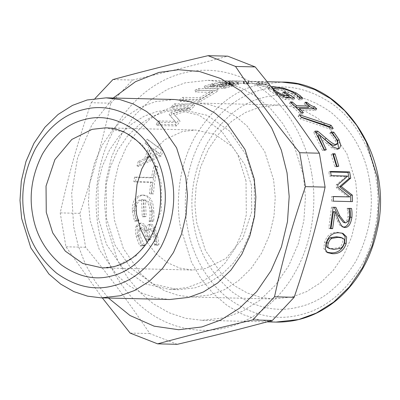<?xml version="1.0" encoding="UTF-8"?>
<svg xmlns="http://www.w3.org/2000/svg" width="400" height="400" viewBox="0 0 400 400"><rect width="100%" height="100%" fill="white"/><g stroke="black" fill="none" stroke-linecap="round" stroke-linejoin="round"><path stroke-width="0.3" stroke-dasharray="2 1.5" d="M303.475 175.55L292.425 140.275L282.88 123.685L270.79 108.92L256.57 96.77L240.845 87.81L224.36 82.325L207.87 80.29L185.115 82.845L167.525 89.31L150.255 100.2L134.455 115.53L121.285 134.74L111.67 156.735L106.09 180.07L104.515 203.255L106.485 225.04L117.535 260.32L127.08 276.91L139.17 291.67L153.39 303.825L169.115 312.785L185.6 318.27L202.09 320.305L224.845 317.75L242.435 311.285L259.705 300.395L275.505 285.065L288.675 265.85L298.29 243.855L303.87 220.525L305.445 197.335L303.475 175.55M136.38 225.76L135.95 226.8C135.17 229.06 135.255 232.185 136.195 236.165C137.435 240.485 138.735 243.745 140.11 245.945L142.965 246.015L138.435 236.3L138.14 230.285L139.77 228.295L140.61 228.205L143.795 230.67L146.83 240.095L148.975 240.145L148.16 237.1L147.59 231.825L149.025 229.34L149.575 229.275L152.035 231.36L153.71 236.155L154.51 241.555L154.585 245.225L157.41 245.29L155.905 236.1L153.125 228.12L151.805 226.135L149.015 224.595L148.42 224.655L146.8 226.01L146 231.16L143.465 225.93L139.68 223.455L138.885 223.53L136.38 225.76M275.125 91.835L269.235 87.835L269.095 87.295L271.035 86.605M248.435 81.32L247.83 82.13L243.4 81.495L243.935 81.16L229.03 81.07L224.835 81.405L243.755 81.17L244.275 81.84L248.735 81.5L248.215 81.265L262.82 81.99L266.985 82.59L248.435 81.32L248.335 83.32L247.58 84.11L243.225 83.49L243.875 83.16L229.095 83.065L224.97 83.4L243.73 83.17L244.405 83.83L248.785 83.5L248.155 83.265L262.64 83.98L266.735 84.57L248.335 83.32M267.16 81.72L248.215 81.265L248.23 83.265L242.74 83.13M217.795 88.925L198.64 88.465L195.005 90.17L211.895 90.575L199.775 97.75L182.885 97.345L179.545 99.77L198.705 100.235L217.795 88.925L218.365 90.8L199.21 90.34L195.635 92.015L212.525 92.425L200.61 99.48L183.72 99.075L180.435 101.46L199.59 101.92L218.365 90.8M134.56 177.055L133.825 181.63L150.715 182.04L149.525 193.705L151.79 193.76C152.365 184.355 153.845 175.15 156.225 166.14L153.96 166.085L151.45 177.46L134.56 177.055L136.2 177.455L135.475 181.955L152.365 182.36L151.195 193.83L153.46 193.885C154.025 184.64 155.48 175.585 157.82 166.725L155.555 166.675L153.09 177.86L136.2 177.455M152.135 211.17C151.71 200.835 148.4 195.46 142.205 195.06C135.595 195.475 132.29 200.705 132.295 210.75L134.465 221.05L137.29 221.115L137.245 220.78C135.73 218.34 134.8 215.05 134.46 210.915C134.42 203.765 136.785 200.025 141.55 199.695L142.265 216.73L144.485 216.785L143.765 199.975C147.505 201.04 149.575 204.81 149.985 211.29C150.225 215.225 149.915 218.455 149.065 220.98L149.11 221.315L151.95 221.385C152.27 218.74 152.335 215.33 152.135 211.17L153.805 211.01C153.385 200.845 150.075 195.56 143.875 195.16C137.27 195.57 133.965 200.71 133.965 210.585L136.12 220.715L138.945 220.78L138.9 220.45C137.39 218.05 136.465 214.815 136.13 210.75C136.095 203.715 138.46 200.04 143.225 199.72L143.93 216.475L146.15 216.525L145.44 200C149.18 201.045 151.25 204.75 151.655 211.125C151.89 214.995 151.575 218.17 150.72 220.655L150.76 220.985L153.605 221.055C153.93 218.45 154 215.1 153.805 211.01M142.59 195.075L144.27 195.18L142.59 195.075M141.49 199.695L143.225 199.72L141.49 199.695M138.27 161.42L137.01 165.895L159.595 155.255L161.585 150.02L147.165 139.16L145.09 143.42L149.18 146.355L144.555 158.56L138.27 161.42L139.845 162.08L138.61 166.48L161.135 156.025L163.09 150.88L148.59 140.19L146.555 144.38L150.665 147.27L146.115 159.27L139.845 162.08M193.765 104.22L174.61 103.76L171.48 106.56L187.98 106.96L170.885 112.6L169.14 114.54L175.055 121.32L158.555 120.92L156.16 124.21L175.315 124.67L178.86 119.895L173.395 113.445L189.44 108.155L193.765 104.22L194.735 105.84L175.58 105.38L172.5 108.135L189.005 108.53L172.005 114.075L170.29 115.98L176.295 122.655L159.795 122.255L157.435 125.485L176.595 125.95L180.075 121.255L174.53 114.91L190.485 109.71L194.735 105.84M228.97 82.61L231.31 81.88L229.655 81.67L222.3 81.975L212.43 83.655L204.28 86.19L223.435 86.65L237.76 82.605L238.65 82.245L237.24 82.06L228.97 82.61L229.215 84.585L231.48 83.87L229.805 83.66L222.5 83.96L212.77 85.61L204.755 88.105L223.91 88.565L238.84 84.235L229.215 84.585M270.105 85.54L267.78 85.485L256.97 82.655L259.3 82.71L270.105 85.54L269.645 87.47L267.315 87.415L256.69 84.625L259.02 84.685L269.645 87.47M327.81 247.765L332.57 248.585L338.85 247.575C340.465 246.815 341.665 245.27 342.44 242.935C343.185 240.58 343 238.95 341.885 238.045L340.745 237.385M326.74 252.155L325.9 251.755L323.72 248.39L324.62 242.505C326.66 235.445 330.955 232.03 337.5 232.265L342.13 233.15M352.475 201.625L331.645 201.16L331.61 196.59L333.285 196.63M348.115 196.985L336.39 187.76L336.115 184.99L346.11 176.5L329.61 176.1L328.825 171.945L330.56 171.99M331.645 201.16L333.32 201.165M328.825 171.945L330.45 171.455M329.61 176.1L331.25 175.68M346.11 176.5L347.75 176.08M336.115 184.99L337.78 184.72M336.39 187.76L338.055 187.535M331.61 196.59L333.285 196.515M324.41 149.71L324.765 150.61L322.545 150.555L313.685 132.275L315.765 132.325M338.62 148.69L337.98 149.255L336.34 149.62L331.85 147.925L317.935 135.89M335.535 145.195L336.175 144.01L335.21 140.38L332.45 136.24L329.715 133.245L332.445 133.31M322.545 150.555L324.065 149.7M324.765 150.61L326.285 149.755M326.795 143.78L328.27 142.81M331.85 147.925L333.35 147.025M329.715 133.245L331.09 132.09M329.835 133.45L331.21 132.3M332.45 136.24L333.855 135.135M313.685 132.275L315.055 131.11M314.02 108.855L315.675 110.46L298.41 110.045L302.24 114.06L300.28 114.01L289.36 103.575L291.315 103.62L295.525 107.285L296.355 107.305M308.365 107.595L304.155 103.93L305.91 103.97L309.11 106.445M300.28 114.01L301.425 112.54M302.24 114.06L303.38 112.585M298.41 110.045L298.7 109.635M315.675 110.46L316.755 108.92M305.91 103.97L306.31 103.28M304.155 103.93L305.115 102.28M295.525 107.285L295.835 106.805M291.315 103.62L291.655 103.04M289.36 103.575L290.32 101.92M267.315 87.415L267.78 85.485M259.02 84.685L259.3 82.71M256.69 84.625L256.97 82.655M225.43 87.26L219.825 87.125L229.035 84.92L233.095 84.67L233.645 85L233.375 83.025L225.015 85.325L219.415 85.19L228.765 82.945L233.735 82.825L233.985 84.805L233.645 85L225.43 87.26L225.015 85.325M219.825 87.125L219.415 85.19M217.7 87.07L210.62 86.9L220.875 84.525L225.725 84.225C227.265 84.22 227.49 84.385 226.395 84.715L226.14 82.74L217.285 85.14L210.205 84.965L220.62 82.555L225.51 82.245C227.05 82.24 227.26 82.405 226.14 82.74L226.87 82.41L227.1 84.39L226.395 84.715L217.7 87.07L217.285 85.14M220.875 84.525L220.62 82.555M210.62 86.9L210.205 84.965M229.305 84.59L229.065 82.61M237.985 84.585L237.76 82.605M223.91 88.565L223.435 86.65M204.755 88.105L204.28 86.19M222.5 83.96L222.3 81.975M175.58 105.38L174.61 103.76M190.485 109.71L189.44 108.155M174.53 114.91L173.395 113.445M180.075 121.255L178.86 119.895M176.595 125.95L175.315 124.67M157.435 125.485L156.16 124.21M159.795 122.255L158.555 120.92M176.295 122.655L175.055 121.32M170.29 115.98L169.14 114.54M172.005 114.075L170.885 112.6M189.005 108.53L187.98 106.96M172.5 108.135L171.48 106.56M152.355 148.44L159.44 153.48L148.675 158.15L152.355 148.44L150.865 147.545L157.915 152.665L147.12 157.425L150.865 147.545M148.675 158.15L147.12 157.425M159.44 153.48L157.915 152.665M138.61 166.48L137.01 165.895M146.115 159.27L144.555 158.56M150.665 147.27L149.18 146.355M146.555 144.38L145.09 143.42M148.59 140.19L147.165 139.16M163.09 150.88L161.585 150.02M161.135 156.025L159.595 155.255M153.605 221.055L151.95 221.385M150.76 220.985L149.11 221.315M150.72 220.655L149.065 220.98M145.44 200L143.765 199.975M146.15 216.525L144.485 216.785M143.93 216.475L142.265 216.73M138.9 220.45L137.245 220.78M138.945 220.78L137.29 221.115M136.12 220.715L134.465 221.05M147.435 230.655L145.275 225.765C144.33 224.14 143.015 223.245 141.33 223.085L140.52 223.16L137.585 226.37C136.8 228.595 136.875 231.665 137.8 235.58C139.02 239.825 140.31 243.03 141.665 245.2L144.525 245.265L140.04 235.71L139.77 229.8L141.395 227.845L142.245 227.755L145.42 230.18L148.42 239.445L150.56 239.495L149.76 236.5L149.215 231.325L150.65 228.875L151.205 228.81L153.66 230.86L155.315 235.575L156.09 240.885L156.145 244.49L158.97 244.56L157.51 235.52L154.765 227.675C153.565 225.405 152.195 224.25 150.66 224.21L150.06 224.27L147.625 230.66L145.81 231.155M145.275 225.765L143.63 226.185M147.625 230.66L146 231.16M158.97 244.56L157.41 245.29M156.145 244.49L154.585 245.225M156.055 244.205L154.49 244.935M153.66 230.86L152.035 231.36M150.56 239.495L148.975 240.145M148.42 239.445L146.83 240.095M145.42 230.18L143.795 230.67M144.42 244.955L142.86 245.7M144.525 245.265L142.965 246.015M141.665 245.2L140.11 245.945M135.475 181.955L133.825 181.63M153.09 177.86L151.45 177.46M155.555 166.675L153.96 166.085M157.82 166.725L156.225 166.14M153.46 193.885L151.79 193.76M151.195 193.83L149.525 193.705M152.365 182.36L150.715 182.04M199.21 90.34L198.64 88.465M199.59 101.92L198.705 100.235M180.435 101.46L179.545 99.77M183.72 99.075L182.885 97.345M200.61 99.48L199.775 97.75M212.525 92.425L211.895 90.575M195.635 92.015L195.005 90.17M247.58 84.11L247.83 82.13M266.735 84.57L266.985 82.59M262.64 83.98L262.82 81.99M248.785 83.5L248.735 81.5M244.405 83.83L244.275 81.84M243.73 83.17L243.755 81.17M224.97 83.4L224.835 81.405M229.095 83.065L229.03 81.07M243.875 83.16L243.935 81.16M243.225 83.49L243.4 81.495M291.145 97.975L293.755 99.78L285.39 99.58L275.33 94.175C271.575 92.115 269.35 90.63 268.665 89.72L268.54 89.205L272.51 88.485M288.25 97.49L282.31 93.915L284.545 93.965L288.74 96.43M300.135 98.125L301.87 99.905L298.795 99.835L296.975 97.535L292.62 94.385C287.02 91.59 281.625 90.13 276.43 89.995C273.9 89.935 272.785 90.25 273.09 90.95C273.315 91.615 274.755 92.685 277.41 94.155L283.3 97.37L285.445 97.42M273.395 89.615L273.09 90.95L273.49 89.74M273.82 88.54L283.435 90.085L295.225 94.665L298.935 97.11M285.39 99.58L286.26 97.86M293.755 99.78L294.625 98.06M284.545 93.965L284.865 93.14M282.31 93.915L283.02 92.095M283.3 97.37L283.705 96.495M296.975 97.535L297.785 95.775M298.515 99.635L299.38 97.91M298.795 99.835L299.665 98.11M301.87 99.905L302.735 98.185M330.375 127.465L331.83 129.71L300.38 118.915L298.09 116.15L301.29 117.145M331.83 129.71L333.17 128.495M298.09 116.15L299.27 114.715M300.38 118.915L301.595 117.53M337.005 166.205L337.16 166.83L334.83 166.775L331.175 154.545L333.505 154.6M334.83 166.775L336.44 166.19M337.16 166.83L338.765 166.245M331.175 154.545L332.72 153.755M330.51 228.185L328.795 228.145L331.465 207.155L334.215 207.29M343.15 227.09L342.275 226.95L339.865 225.265L337.335 220.66L333.4 211.525M343.44 222.435L344.045 222.505L346.71 220.885L348.035 216.74L347.915 211.875L347.105 208.26L349.855 208.4M328.795 228.145L330.425 228.605M337.335 220.66L338.98 220.99M339.865 225.265L341.5 225.67M349.84 208.325L351.51 208.44M347.105 208.26L348.78 208.375M347.095 208.51L348.765 208.63M347.915 211.875L349.58 212.05M334.185 207.22L335.855 207.325M331.465 207.155L333.14 207.26M369.435 180.08C365.215 153.275 352.465 130.745 331.185 112.485C308.68 96.45 286.25 91.425 263.895 97.415C241.42 102.685 222.45 118.11 206.98 143.69C193.36 170.715 188.96 197.555 193.785 224.205C198.005 251.01 210.755 273.54 232.035 291.8C254.54 307.835 276.97 312.86 299.32 306.87C321.795 301.6 340.77 286.175 356.235 260.595C369.855 233.57 374.255 206.73 369.435 180.08M177.29 344.32L149.8 333.55C128.92 302.385 111.195 278.555 85.625 247.27L79.895 213.365C93.435 173.55 101.98 143.12 110.835 103.19L91.165 102.715C77.625 142.53 69.075 172.965 60.22 212.89L65.955 246.8L102.3 297.885M79.895 213.365L60.22 212.89M110.835 103.19L132.595 80.05L112.92 79.575M95.075 98.46L91.165 102.715M132.595 80.05C169.36 71.46 195.63 64.86 227.71 56.155M149.8 333.55L130.13 333.08M85.625 247.27L65.955 246.8M311.68 173.49C306.98 143.565 290.64 110.91 265.21 91.37C240.075 71.3 208.41 66.36 183.46 73.055C158.37 78.935 130.89 98.73 114.31 129.28C97.295 159.48 92.89 197.35 98.28 227.105C102.98 257.025 119.315 289.685 144.75 309.225C169.885 329.295 201.55 334.23 226.5 327.535C251.59 321.66 279.07 301.865 295.645 271.315C312.665 241.11 317.07 203.24 311.68 173.49M113.235 98.025L91.845 124.92L77.545 158.025L71.685 193.235L73.645 226.51L78.145 245.49L85.42 264.31L95.565 282.125L108.415 298.035M254.22 181.145L245.93 154.685L229.71 131.17L207.25 115.335L182.515 109.7L165.45 111.615L152.255 116.46L139.305 124.63L127.455 136.13L117.58 150.535L110.365 167.035L106.18 184.535L106.48 218.26L114.765 244.72L130.99 268.235L153.45 284.07L178.18 289.71L195.25 287.795L208.44 282.945L221.395 274.775L233.245 263.28L243.12 248.87L250.33 232.375L254.52 214.875L254.22 181.145M246.01 180.945L237.72 154.49L221.495 130.975L199.04 115.14L174.305 109.5L157.24 111.415L144.045 116.265L131.095 124.43L119.245 135.93L109.37 150.34L102.155 166.835L97.97 184.335L98.27 218.065L106.555 244.52L122.78 268.035L145.24 283.87L169.97 289.51L187.04 287.595L200.23 282.745L213.185 274.58L225.03 263.08L234.91 248.67L242.12 232.175L246.31 214.675L246.01 180.945M174.55 99.5L155.585 101.63L140.925 107.015L126.535 116.09L113.37 128.865L102.395 144.875L94.38 163.205L89.73 182.65L88.42 201.97L90.06 220.125L99.27 249.525L117.295 275.65L129.145 285.78L142.25 293.245L155.99 297.815L169.73 299.51M147.165 242.555L156.235 253.935L167.38 262.665L179.745 268.085L192.345 270.035L205.62 268.545L225.955 258.425L242.855 238.275L251.72 211.83L251.49 185.6L245.04 165.02L232.425 146.73L214.955 134.415L195.72 130.03L182.445 131.52L164.86 139.605L149.265 155.3M273.65 180.03L264.715 151.515L247.23 126.17L235.735 116.35L223.025 109.105L209.7 104.67L196.37 103.03L177.975 105.09L163.755 110.315L149.795 119.12L137.025 131.515L126.38 147.045L118.605 164.82L114.095 183.685L112.825 202.425L114.415 220.035L123.35 248.55L140.835 273.895L152.33 283.715L165.04 290.96L178.37 295.395L191.695 297.04L210.09 294.975L224.31 289.75L238.27 280.945L251.04 268.555L261.685 253.025L269.46 235.245L273.97 216.385L275.24 197.64L273.65 180.03M355.75 182.01L346.82 153.495L329.33 128.15L317.84 118.325L305.125 111.085L291.8 106.65L278.47 105.005L260.075 107.07L245.86 112.295L231.9 121.1L219.13 133.49L208.485 149.02L200.71 166.8L196.2 185.66L194.925 204.405L196.52 222.01L205.45 250.53L222.94 275.87L234.43 285.695L247.145 292.94L260.47 297.37L273.8 299.015L292.195 296.95L306.41 291.725L320.37 282.925L333.14 270.53L343.785 255L351.56 237.22L356.07 218.36L357.345 199.62L355.75 182.01M275.98 322.085L259.49 320.05L243.005 314.565L227.28 305.605L213.06 293.45L200.975 278.69L191.43 262.1L180.375 226.82C175.405 199.36 179.47 164.4 195.18 136.52C212.525 107.835 233.8 90.535 259.005 84.625L281.76 82.07M332.57 248.585L334.1 249.39M338.85 247.575L340.385 248.36M341.885 238.045L343.47 238.665M337.5 232.265L339.115 232.795M324.62 242.505L326.18 243.21M336.34 149.62L337.85 148.74M335.21 140.38L336.65 139.35M336.175 144.01L337.645 143.035M233.095 84.67L232.855 82.69M229.035 84.92L228.765 82.945M229 86.22L228.645 84.265M224.06 85.91L223.715 83.955M225.725 84.225L225.51 82.245M221.93 85.86L221.59 83.905M213.64 86.01L213.28 84.06M229.805 83.66L229.655 81.67M237.415 84.045L237.24 82.06M231.31 86.235L230.96 84.28M212.77 85.61L212.43 83.655M151.655 211.125L149.985 211.29M136.13 210.75L134.46 210.915M133.965 210.585L132.295 210.75M150.66 224.21L149.015 224.595M154.765 227.675L153.125 228.12M157.51 235.52L155.905 236.1M156.09 240.885L154.51 241.555M155.315 235.575L153.71 236.155M151.205 228.81L149.575 229.275M149.76 236.5L148.16 237.1M147.51 236.025L145.905 236.615M142.245 227.755L140.61 228.205M139.77 229.8L138.14 230.285M140.04 235.71L138.435 236.3M137.8 235.58L136.195 236.165M137.585 226.37L135.95 226.8M141.33 223.085L139.68 223.455M275.33 94.175L276.06 92.365M280.625 97.05L281.43 95.29M277.41 94.155L277.745 93.31M276.43 89.995L277.005 88.11M292.62 94.385L293.34 92.57M295.225 94.665L295.52 93.92M283.435 90.085L283.755 89.025M268.665 89.72L269.235 87.835M348.035 216.74L349.695 217M346.71 220.885L348.36 221.22M344.045 222.505L345.69 222.865M262.57 89.585C238.415 95.25 218.025 111.83 201.405 139.32C186.35 166.035 182.45 199.54 187.22 225.855C191.38 252.325 205.83 281.215 228.325 298.5C252.515 315.74 276.62 321.14 300.645 314.7C324.8 309.035 345.19 292.455 361.815 264.965C376.87 238.25 380.765 204.745 376 178.43C371.84 151.96 357.385 123.07 334.89 105.785C310.7 88.545 286.595 83.145 262.57 89.585M192.345 270.035L102.035 267.86L115.31 266.37L135.645 256.25L152.54 236.1L161.405 209.655L161.175 183.425L154.73 162.845L142.11 144.555L124.64 132.24L105.405 127.855L195.72 130.03M207.87 80.29L242.795 81.13M202.09 320.305L267.075 321.87M341.385 232.86L342.95 233.38M325.9 251.755L327.445 252.64M337.98 149.255L339.47 148.385M231.48 83.87L231.31 81.88M238.84 84.235L238.65 82.245M179.05 120.075L176.66 117.295M175.025 121.24L172.6 118.505M150.06 224.27L148.42 224.655M150.65 228.875L149.025 229.34M141.395 227.845L139.77 228.295M140.52 223.16L138.885 223.53M268.54 89.205L269.095 87.295M342.275 226.95L343.92 227.39M174.305 109.5L182.515 109.7M169.97 289.51L178.18 289.71M196.37 103.03L278.47 105.005M273.8 299.015L191.695 297.04"/><path stroke-width="0.6" d="M332.645 228.66L330.425 228.605L333.14 207.26L335.855 207.325L339.785 215.86L345.095 222.795L345.69 222.865L348.36 221.22L349.695 217L349.58 212.05L348.78 208.375L351.51 208.44C352.03 210.86 352.155 213.84 351.875 217.39C350.795 224.055 348.505 227.435 345.005 227.54L343.92 227.39L341.5 225.67L338.98 220.99L335.065 211.7L332.645 228.66L330.51 228.185M338.765 166.245L336.44 166.19L332.72 153.755L335.05 153.81L338.765 166.245M331.095 125.335L333.17 128.495L301.595 117.53L299.27 114.715L331.095 125.335L329.795 126.605L330.375 127.465M271.035 86.605L273.085 86.575L284.005 88.2L295.95 92.855L300.255 95.77L302.735 98.185L299.665 98.11L297.785 95.775L293.34 92.57C287.65 89.73 282.205 88.245 277.005 88.11C274.475 88.05 273.375 88.375 273.705 89.085C273.955 89.76 275.435 90.85 278.135 92.345L284.11 95.615L289.065 95.735L283.02 92.095L285.255 92.15L294.625 98.06L286.26 97.86L275.125 91.835M273.395 89.615L273.675 88.745L273.49 89.74M303.38 112.585L301.425 112.54L290.32 101.92L292.275 101.97L296.555 105.695L309.395 106.005L305.115 102.28L306.865 102.32C309.885 105.015 312.395 106.46 314.4 106.65L316.755 108.92L299.49 108.505L303.38 112.585M326.285 149.755L324.065 149.7L315.055 131.11L317.775 131.18L326.245 138.33C331.185 142.685 334.41 144.74 335.92 144.495L337 144.25L337.645 143.035L336.65 139.35L333.855 135.135L331.09 132.09L333.82 132.155L339.015 139.695L340.73 145.315L339.47 148.385L337.85 148.74L333.35 147.025L319.34 134.79L326.285 149.755M352.475 201.625L333.32 201.165L333.285 196.515L349.785 196.91L338.055 187.535L337.78 184.72L347.75 176.08L331.25 175.68L330.45 171.455L349.605 171.915L350.735 178.115L341.165 186.485L352.385 195.16L352.475 201.625M346.13 243.69C343.695 250.695 339.115 254.035 332.395 253.715L327.445 252.64L325.25 249.22L326.18 243.21C328.26 236.03 332.57 232.555 339.115 232.795L342.95 233.38L346.64 236.895L346.13 243.69L344.57 242.985C342.17 249.87 337.615 253.155 330.895 252.84L326.74 252.155M342.305 237.985L340.745 237.385L336.36 236.765L330.28 237.74C328.72 238.5 327.545 240.105 326.745 242.56C325.98 244.885 326.115 246.47 327.15 247.32L329.37 248.57L334.1 249.39L340.385 248.36C342.005 247.585 343.21 246.015 344.005 243.64C344.76 241.245 344.58 239.585 343.47 238.665L342.305 237.985L337.955 237.365L331.865 238.36C330.305 239.135 329.12 240.77 328.31 243.26C327.53 245.63 327.655 247.24 328.685 248.105L329.37 248.57M342.13 233.15L345.155 236.67L344.57 242.985M330.56 171.99L347.98 172.41L349.09 178.505L339.5 186.73L350.715 195.265L350.8 201.625M333.285 196.63L349.785 196.91M350.715 195.265L352.385 195.16M339.5 186.73L341.165 186.485M349.09 178.505L350.735 178.115M347.98 172.41L349.605 171.915M319.34 134.79L317.935 135.89L324.41 149.71M332.22 133.305L337.57 140.72L338.62 148.69M315.765 132.325L316.405 132.34L324.81 139.38C329.715 143.66 332.925 145.685 334.44 145.445L337 144.25M332.445 133.31L333.82 132.155M316.405 132.34L317.775 131.18M309.11 106.445L313.36 108.23L314.02 108.855M296.355 107.305L308.365 107.595L309.395 106.005M298.7 109.635L299.49 108.505M313.36 108.23L314.4 106.65M306.31 103.28L306.865 102.32M295.835 106.805L296.555 105.695M291.655 103.04L292.275 101.97M288.74 96.43L291.145 97.975M285.445 97.42L288.25 97.49L289.065 95.735M298.935 97.11L300.135 98.125M272.51 88.485L273.82 88.54M284.865 93.14L285.255 92.15M283.705 96.495L284.11 95.615M299.45 97.53L300.255 95.77M301.29 117.145L329.795 126.605M333.01 154.59L333.505 154.6L337.005 166.205M333.505 154.6L335.05 153.81M335.065 211.7L333.4 211.525L331.015 228.195M349.84 208.325C350.365 210.7 350.49 213.635 350.22 217.125C349.155 223.675 346.87 227.005 343.37 227.1L343.15 227.09M334.185 207.22L338.125 215.615L343.44 222.435L345.095 222.795M255.2 66.92C280.765 98.205 298.49 122.035 319.375 153.2L299.7 152.73C274.135 121.445 256.41 97.615 235.53 66.45L255.2 66.92L227.71 56.155L208.04 55.68C171.275 64.275 145 70.875 112.92 79.575L95.075 98.46M235.53 66.45L208.04 55.68M319.375 153.2L325.105 187.11L305.435 186.635L299.7 152.73M325.105 187.11C316.25 227.035 307.705 257.47 294.165 297.285L274.49 296.81C283.35 256.88 291.895 226.45 305.435 186.635M294.165 297.285L272.405 320.425L252.735 319.95L274.49 296.81M272.405 320.425C240.325 329.125 214.055 335.725 177.29 344.32L157.62 343.845C189.7 335.14 215.97 328.54 252.735 319.95M102.3 297.885L130.13 333.08L157.62 343.845M108.415 298.035L129.97 315.485L154.11 326.17L178.71 329.735L201.87 326.945L220.925 319.94L239.635 308.14L256.75 291.535L271.015 270.72L281.435 246.895L287.48 221.615L289.185 196.5L287.05 172.895L281.355 150.19L271.64 127.945L257.88 107.64L240.58 90.775L220.725 78.535L199.615 71.53L178.605 69.71L158.83 72.465L135.57 81.65L113.235 98.025M101.31 297.865L169.73 299.51L188.695 297.385L203.355 291.995L217.745 282.92L230.91 270.145L241.885 254.135L249.895 235.805L254.55 216.36L255.86 197.04L254.22 178.885L245.01 149.49L226.98 123.36L215.135 113.235L202.025 105.765L188.29 101.195L174.55 99.5L106.13 97.85L87.165 99.98L72.505 105.365L58.115 114.445L44.95 127.22L33.975 143.23L25.96 161.555L21.31 181L20 200.325L21.64 218.48L30.85 247.875L48.88 274.005L60.725 284.13L73.83 291.6L87.57 296.17L101.31 297.865L120.275 295.735L134.935 290.35L149.325 281.27L162.49 268.495L173.465 252.485L181.48 234.16L186.13 214.715L187.44 195.39L185.8 177.235L176.59 147.84L158.565 121.71L146.715 111.585L133.61 104.115L119.87 99.55L106.13 97.85M172.12 179.165C168.57 156.62 157.845 137.67 139.945 122.315C121.015 108.825 102.15 104.6 83.35 109.635C64.445 114.07 48.485 127.045 35.475 148.56C24.02 171.29 20.32 193.865 24.375 216.285C27.925 238.83 38.65 257.78 56.55 273.135C75.48 286.625 94.345 290.855 113.145 285.815C132.05 281.38 148.01 268.405 161.015 246.89C172.475 224.16 176.175 201.585 172.12 179.165M149.265 155.3L141.67 169.115L137.01 184.415L135.425 199.91L136.58 214.465L140.38 228.77L147.165 242.555M377.365 177.33L379.335 199.115L377.765 222.305L372.18 245.635L362.565 267.63L349.395 286.845L333.6 302.175L316.33 313.065L298.735 319.53L275.98 322.085C298.115 322.395 318.3 315.11 336.535 300.22C357.265 282.57 370.815 259.175 377.185 230.03C394.19 159.155 344.525 81.19 281.76 82.07L298.25 84.105L314.74 89.59L330.465 98.55L344.685 110.7L356.77 125.465L366.315 142.055L377.365 177.33M327.15 247.32L328.685 248.105M326.745 242.56L328.31 243.26M336.36 236.765L337.955 237.365M330.28 237.74L331.865 238.36M330.895 252.84L332.395 253.715M337.57 140.72L339.015 139.695M334.44 145.445L335.92 144.495M324.81 139.38L326.245 138.33M277.745 93.31L278.135 92.345M295.52 93.92L295.95 92.855M283.755 89.025L284.005 88.2M272.575 88.485L273.085 86.575M343.37 227.1L345.005 227.54M350.22 217.125L351.875 217.39M338.125 215.615L339.785 215.86M163.91 181.23C160.755 161.19 151.225 144.345 135.315 130.695C118.485 118.7 101.715 114.945 85.005 119.425C68.2 123.365 54.015 134.9 42.45 154.025C32.27 174.23 28.98 194.295 32.585 214.22C35.74 234.265 45.27 251.11 61.18 264.76C78.01 276.75 94.78 280.505 111.49 276.025C128.295 272.085 142.48 260.555 154.045 241.43C164.225 221.225 167.515 201.155 163.91 181.23M105.405 127.855L92.13 129.345L71.795 139.465L54.9 159.615L46.035 186.06L46.265 212.29L52.71 232.87L65.33 251.16L82.8 263.475L102.035 267.86C118.48 268.045 132.755 260.665 144.86 245.72C156.635 229.93 161.82 211.37 160.405 190.045C158.075 155.33 132.15 127.575 105.405 127.855M267.075 321.87L275.98 322.085M281.76 82.07L267.16 81.72"/></g></svg>
